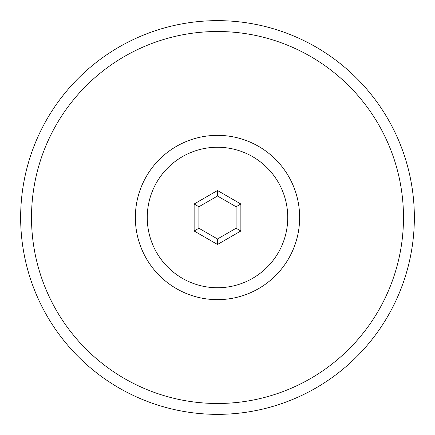 <?xml version="1.0" encoding="UTF-8"?>
<svg xmlns="http://www.w3.org/2000/svg" width="435" height="435" viewBox="0 0 435 435"><rect width="100%" height="100%" fill="white"/><g stroke="black" fill="none" stroke-linecap="round" stroke-linejoin="round"><path stroke-width="0.65" d="M107.978 367.825A185.995 185.995 0 0 0 367.825 327.022A185.995 185.995 0 0 0 327.022 67.175A185.995 185.995 0 0 0 67.175 107.978A185.995 185.995 0 0 0 107.978 367.825M333.417 58.393A196.854 196.854 0 0 1 376.607 333.417A196.854 196.854 0 0 1 101.583 376.607A196.854 196.854 0 0 1 58.393 101.583A196.854 196.854 0 0 1 333.417 58.393M147.258 217.5A70.242 70.242 0 0 0 217.5 287.742A70.242 70.242 0 0 0 287.742 217.5A70.242 70.242 0 0 0 217.5 147.258A70.242 70.242 0 0 0 147.258 217.5M299.644 217.5A82.144 82.144 0 0 1 217.5 299.644A82.144 82.144 0 0 1 135.356 217.5A82.144 82.144 0 0 1 217.5 135.356A82.144 82.144 0 0 1 299.644 217.5M240.865 230.99L217.5 244.475L194.135 230.99L194.135 204.01L217.5 190.525L240.865 204.01L240.865 230.99L236.102 228.239L236.102 206.761L217.5 196.022L198.898 206.761L198.898 228.239L217.5 238.978L236.102 228.239M240.865 204.01L236.102 206.761M217.5 196.022L217.5 190.525M198.898 206.761L194.135 204.01M198.898 228.239L194.135 230.99M217.5 244.475L217.5 238.978"/></g></svg>
